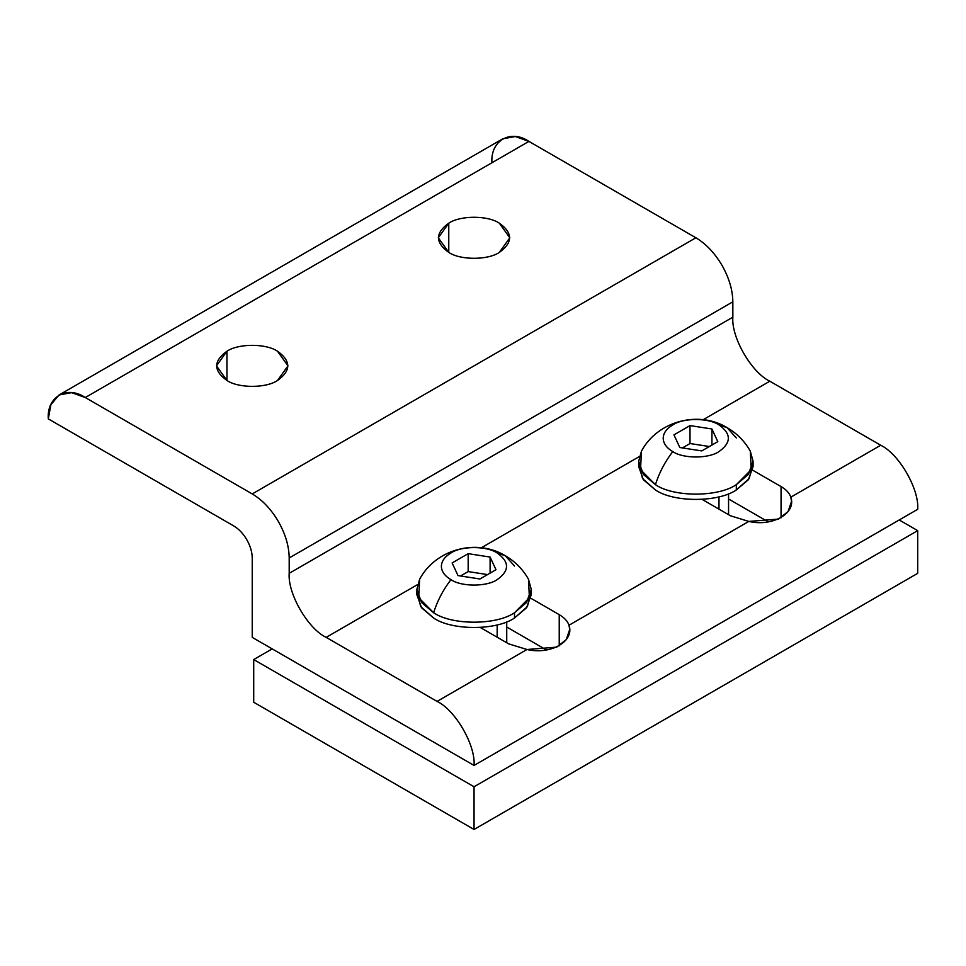<?xml version="1.0" encoding="UTF-8"?>
<svg xmlns="http://www.w3.org/2000/svg" width="966" height="966" viewBox="0 0 966 966"><rect width="100%" height="100%" fill="white"/><g stroke="black" fill="none" stroke-linecap="round" stroke-linejoin="round"><path stroke-width="1.45" d="M718.982 496.814L718.982 509.142L718.982 496.814M750.292 451.134C744.641 441.184 736.901 433.348 727.072 427.624L718.982 424.919C731.443 433.806 731.443 442.706 718.982 451.593C708.585 458.79 683.167 458.79 672.771 451.593C664.958 461.748 659.174 472.772 655.431 484.666C673.628 497.261 718.124 497.261 736.321 484.666L736.321 489.955L736.321 484.666L751.222 469.645L750.292 451.134L753.082 461.313L748.372 474.427L736.321 484.666C718.124 497.261 673.628 497.261 655.431 484.666L643.38 474.427L638.683 461.313L641.46 451.134L640.53 469.645L655.431 484.666C659.174 472.772 664.958 461.748 672.771 451.593C666.528 447.874 663.34 443.43 663.195 438.262C663.34 433.082 666.528 428.638 672.771 424.919C683.167 417.723 708.585 417.723 718.982 424.919L727.072 427.624L736.321 437.96M752.888 463.958L749.205 478.544L736.321 489.955L748.372 479.716L753.082 466.602L753.082 461.313M682.394 447.922L690.002 443.527L690.002 425.595L673.954 434.869L679.822 447.524L701.751 450.917L717.798 441.655L711.93 428.989L711.93 445.036L711.93 428.989L690.002 425.595L690.002 443.527L709.358 446.521L690.002 443.527L682.394 447.922M736.321 489.955C718.124 502.549 673.628 502.549 655.431 489.955L642.547 478.544L638.864 463.958L638.683 466.602L643.38 479.716L655.431 489.955C673.628 502.549 718.124 502.549 736.321 489.955M672.771 424.919C666.528 428.638 663.34 433.082 663.195 438.262C663.34 443.43 666.528 447.874 672.771 451.593C683.167 458.79 708.585 458.79 718.982 451.593C731.443 442.706 731.443 433.806 718.982 424.919C708.585 417.723 683.167 417.723 672.771 424.919M673.954 434.869L690.002 425.595L711.93 428.989L717.798 441.655L701.751 450.917L679.822 447.524L673.954 434.869M497.164 624.881L497.164 637.21L497.164 624.881M528.462 579.202L531.252 589.381L526.542 602.494L514.504 612.734L529.404 597.712L528.474 579.214C522.811 569.252 515.071 561.415 505.242 555.692C476.624 538.219 435.63 549.183 419.63 579.214L418.701 597.712L433.613 612.734C437.356 600.84 443.128 589.828 450.941 579.672C444.71 575.953 441.522 571.498 441.377 566.33C441.522 561.149 444.71 556.706 450.941 552.987C461.35 545.79 486.755 545.79 497.164 552.987L505.242 555.692L514.504 566.028M531.071 592.025L527.388 606.612L514.504 618.023L514.504 612.734L514.504 618.023L526.542 607.783L531.252 594.67L531.252 589.381M460.565 575.99L468.172 571.594L468.172 553.663L452.124 562.937L458.005 575.591L479.933 578.984L495.981 569.723L490.1 557.056L490.1 573.116L490.1 557.056L468.172 553.663L468.172 571.594L487.54 574.589L468.172 571.594L460.565 575.99M514.504 618.023C496.295 630.617 451.81 630.617 433.613 618.023L420.717 606.612L417.034 592.025L416.853 594.67L421.562 607.783L433.613 618.023C451.81 630.617 496.295 630.617 514.504 618.023M505.242 555.692L497.164 552.987C509.625 561.874 509.625 570.773 497.164 579.672C486.755 586.869 461.35 586.869 450.941 579.672C443.128 589.828 437.356 600.84 433.613 612.734C451.81 625.328 496.295 625.328 514.504 612.734C496.295 625.328 451.81 625.328 433.613 612.734L421.562 602.494L416.853 589.381L419.642 579.202M450.941 552.987C444.71 556.706 441.522 561.149 441.377 566.33C441.522 571.498 444.71 575.953 450.941 579.672C461.35 586.869 486.755 586.869 497.164 579.672C509.625 570.773 509.625 561.874 497.164 552.987C486.755 545.79 461.35 545.79 450.941 552.987M452.124 562.937L468.172 553.663L490.1 557.056L495.981 569.723L479.933 578.984L458.005 575.591L452.124 562.937M226.938 380.459L226.938 351.25L216.469 365.86L226.938 380.459C238.324 388.332 266.133 388.332 277.52 380.459L287.989 365.86L277.52 351.25C266.133 343.377 238.324 343.377 226.938 351.25L226.938 380.459C213.305 370.727 213.305 360.994 226.938 351.25C238.324 343.377 266.133 343.377 277.52 351.25C291.164 360.994 291.164 370.727 277.52 380.459C266.133 388.332 238.324 388.332 226.938 380.459M448.767 252.392L448.767 223.182L438.286 237.781L448.767 252.392C460.142 260.265 487.963 260.265 499.337 252.392L509.819 237.781L499.337 223.182C487.963 215.309 460.142 215.309 448.767 223.182L448.767 252.392C435.123 242.647 435.123 232.915 448.767 223.182C460.142 215.309 487.963 215.309 499.337 223.182C512.982 232.915 512.982 242.647 499.337 252.392C487.963 260.265 460.142 260.265 448.767 252.392M781.059 486.586L752.731 470.225L781.059 486.586L781.059 517.8L781.059 486.586C786.119 489.545 789.391 493.071 790.84 497.152C789.391 493.071 786.119 489.545 781.059 486.586M728.557 498.963L768.139 521.809L728.557 498.963M748.795 521.423L778.499 519.092L788.063 511.557L791.528 501.414L790.816 497.176C796.636 513.163 772.631 527.013 748.795 521.423L569.022 625.219C567.561 621.138 564.301 617.612 559.229 614.654L530.902 598.292L559.229 614.654L559.229 645.868L559.229 614.654C564.301 617.612 567.561 621.138 569.022 625.219L568.986 625.231C574.806 641.231 550.801 655.093 526.977 649.502L556.682 647.16L566.245 639.625L569.711 629.482L568.986 625.243M730.477 515.784L748.795 521.435L730.477 515.784L702.149 499.422L730.477 515.784M506.727 627.031L546.321 649.889L506.727 627.031M508.659 643.851L526.965 649.502L508.659 643.851L480.331 627.502L508.659 643.851M790.84 497.152L880.726 445.254L769.817 381.22L703.188 419.691L769.817 381.22C751.524 372.574 731.19 337.351 732.844 317.186L289.196 573.321C287.542 593.498 307.876 628.709 326.17 637.367L437.079 701.401L526.965 649.502L437.079 701.401C455.372 710.046 475.707 745.269 474.052 765.434L917.7 509.299C919.354 489.122 899.02 453.911 880.726 445.254L790.816 497.152M417.445 584.672L326.17 637.367L417.445 584.672M639.263 456.604L481.37 547.758L639.263 456.604M569.022 625.219L748.795 521.435M491.948 162.735C490.293 140.662 510.628 128.925 528.921 141.398L695.882 237.781C706.013 243.83 714.731 253.032 722.025 265.384C729.076 277.87 732.687 290.017 732.844 301.827L732.844 317.186L732.844 301.827L289.196 557.962L289.196 573.321L732.844 317.186C731.19 337.351 751.524 372.574 769.817 381.22L880.726 445.254C899.02 453.911 919.354 489.122 917.7 509.299L474.052 765.434L252.235 637.367L252.235 557.962C252.15 552.057 250.339 545.983 246.813 539.74C243.178 533.558 238.819 528.957 233.748 525.939L48.3 418.882L50.896 404.657L59.131 394.937L71.665 392.667L85.274 397.533L252.235 493.928C262.378 499.965 271.084 509.167 278.377 521.519C285.429 534.005 289.039 546.152 289.196 557.962L732.844 301.827C732.687 290.017 729.076 277.87 722.025 265.384C714.731 253.032 706.013 243.83 695.882 237.781L252.235 493.928L695.882 237.781L528.921 141.398L85.274 397.533L528.921 141.398L515.313 136.532L502.779 138.802L59.131 394.937M252.235 637.367L474.052 765.434C475.707 745.269 455.372 710.046 437.079 701.401L326.17 637.367C307.876 628.709 287.542 593.498 289.196 573.321L289.196 557.962C289.039 546.152 285.429 534.005 278.377 521.519C271.084 509.167 262.378 499.965 252.235 493.928L85.274 397.533C66.98 385.06 46.646 396.797 48.3 418.882L233.748 525.939C238.819 528.957 243.178 533.558 246.813 539.74C250.339 545.983 252.15 552.057 252.235 557.962L252.235 637.367M253.708 659.561L272.195 648.886L253.708 659.561L253.708 702.246L253.708 659.561L474.052 786.771L474.052 829.468L917.7 573.333L917.7 530.636L917.7 573.333L474.052 829.468L474.052 786.771L253.708 659.561M899.213 519.962L917.7 530.636L474.052 786.771L917.7 530.636L899.213 519.962M253.708 702.246L474.052 829.468L253.708 702.246M728.557 493.711L728.557 514.673M727.072 427.624C698.454 410.152 657.46 421.116 641.46 451.134M638.683 466.602L638.683 461.313M506.727 621.778L506.727 642.74M416.853 594.67L416.853 589.381"/></g></svg>
